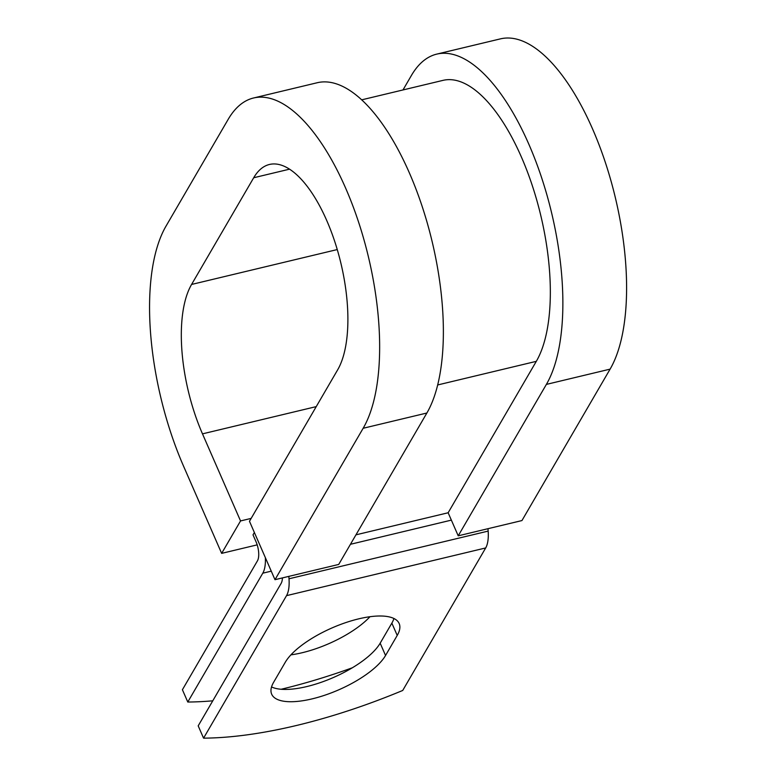 <?xml version="1.0" encoding="UTF-8"?>
<svg xmlns="http://www.w3.org/2000/svg" width="777" height="777" viewBox="0 0 777 777"><rect width="100%" height="100%" fill="white"/><g stroke="black" fill="none" stroke-linecap="round" stroke-linejoin="round"><path stroke-width="1.17" d="M312.121 698.873A63.19 22.854 156.4 0 0 385.547 655.487L397.222 635.431A63.19 22.854 156.4 0 0 399.164 623.533A63.19 22.854 156.4 0 0 345.522 622.688A63.19 22.854 156.4 0 0 285.295 662.237L273.621 682.293A63.19 22.854 156.4 0 0 271.678 694.191A63.19 22.854 156.4 0 0 312.121 698.873M271.542 686.926A63.19 22.854 156.4 0 0 306.75 686.577A63.19 22.854 156.4 0 0 380.167 643.191L391.851 623.135A63.19 22.854 156.4 0 0 393.92 618.502M369.978 616.715A63.19 22.854 -23.6 0 1 302.185 652.729A63.19 22.854 -23.6 0 1 290.919 654.856M254.37 532.498L253.011 534.848L256.031 541.763A14.394 5.944 -103.5 0 1 257.42 560.887L182.41 689.733L187.781 702.029L262.791 573.183A28.788 11.888 -103.5 0 0 265.355 557.624M288.83 576.379L289.005 578.787A28.788 11.888 76.5 0 1 286.528 595.648L203.564 738.15L198.193 725.854L281.157 583.352A14.394 5.944 76.5 0 0 282.44 577.913M487.985 528.69L488.16 531.099A28.788 11.888 76.5 0 1 485.683 547.95L402.719 690.462A281.089 101.651 -23.6 0 1 203.564 738.15M187.781 702.029A281.089 101.651 156.4 0 0 212.772 700.815M281.128 689.267A281.089 101.651 156.4 0 0 352.331 667.783M546.377 384.401A180.798 74.689 -103.5 0 0 541.472 177.253A180.798 74.689 -103.5 0 0 436.791 54.108L500.514 38.85A180.798 74.689 -103.5 0 1 605.205 161.995A180.798 74.689 -103.5 0 1 610.1 369.133L546.377 384.401L458.216 535.819L448.144 512.762L536.305 361.344A153.807 63.539 -103.5 0 0 532.138 185.12A153.807 63.539 -103.5 0 0 443.075 80.352L361.752 99.825M363.15 428.273A180.798 74.689 -103.5 0 0 358.255 221.124A180.798 74.689 -103.5 0 0 253.564 97.989L317.288 82.721A180.798 74.689 -103.5 0 1 421.979 205.866A180.798 74.689 -103.5 0 1 426.874 413.014L363.15 428.273L274.99 579.691L249.475 521.289L337.636 369.871A112.432 46.445 -103.5 0 0 334.586 241.045A112.432 46.445 -103.5 0 0 269.483 164.462A112.432 46.445 -103.5 0 0 253.7 177.748L191.579 284.45A112.432 46.445 -103.5 0 0 202.486 433.857L240.54 520.94L251.165 518.395M257.187 544.862L221.649 553.37L240.54 520.94M253.564 97.989A180.798 74.689 -103.5 0 0 228.185 119.347L166.064 226.039A180.798 74.689 -103.5 0 0 183.605 466.287L221.649 553.37M436.791 54.108A180.798 74.689 -103.5 0 0 411.402 75.476L402.981 89.957M610.1 369.133L521.95 520.561L458.216 535.819M426.874 413.014L338.723 564.432L274.99 579.691M380.167 643.191L385.547 655.487M485.683 547.95L286.528 595.648M271.26 571.153L262.791 573.183M536.305 361.344L437.645 384.965M448.144 512.762L355.953 534.838M451.359 520.124L350.446 544.288M488.16 531.099L289.005 578.787M391.851 623.135L397.222 635.431M202.486 433.857L316.239 406.614M191.579 284.45L337.257 249.563M253.7 177.748L289.568 169.163"/></g></svg>
